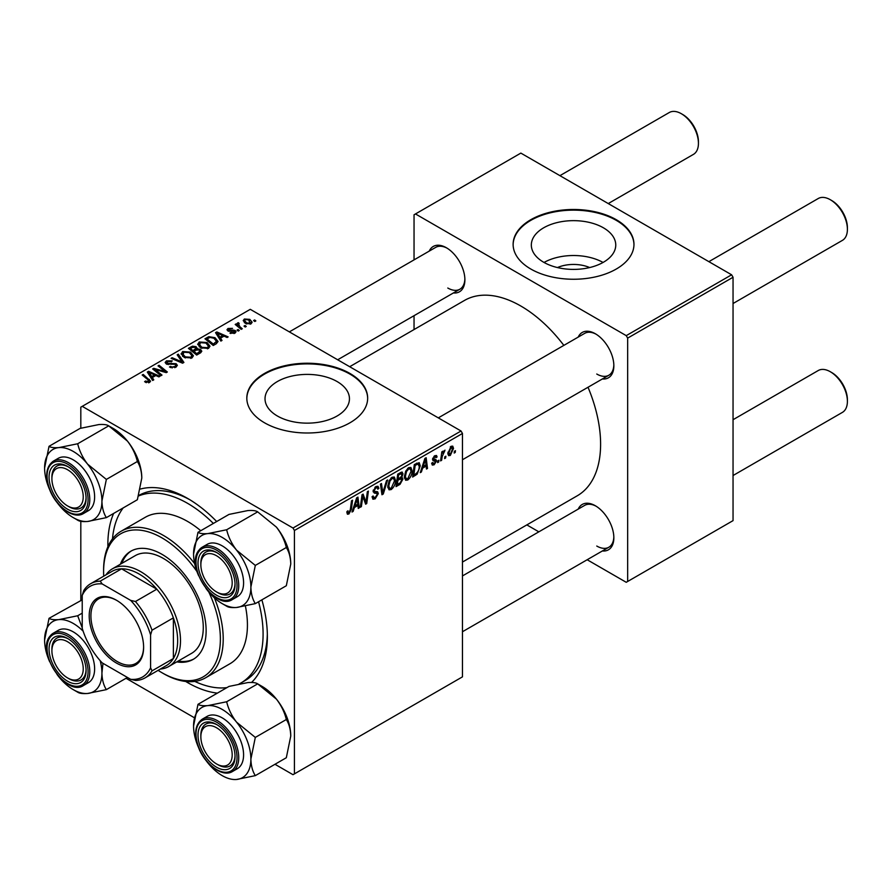 <?xml version="1.0" encoding="UTF-8"?>
<svg xmlns="http://www.w3.org/2000/svg" width="892" height="892" viewBox="0 0 892 892"><rect width="100%" height="100%" fill="white"/><g stroke="black" fill="none" stroke-linecap="round" stroke-linejoin="round"><path stroke-width="1.34" d="M557.444 267.555A26.749 15.443 180 0 1 589.645 267.555M603.393 227.794A42.214 24.374 0 0 0 557.389 222.509A42.214 24.374 0 0 0 531.331 245.021A42.214 24.374 0 0 0 543.696 262.259A42.214 24.374 0 0 0 589.701 267.544A42.214 24.374 0 0 0 615.759 245.021A42.214 24.374 0 0 0 603.393 227.794M603.048 262.46A42.214 24.374 0 0 0 544.042 262.46M616.272 219.7A60.422 34.877 0 0 0 550.42 212.14A60.422 34.877 0 0 0 513.123 244.363A60.422 34.877 0 0 0 530.829 269.038A60.422 34.877 0 0 0 596.67 276.598A60.422 34.877 0 0 0 633.967 244.363A60.422 34.877 0 0 0 616.272 219.7M633.967 244.698A60.422 34.877 0 0 0 616.272 220.357A60.422 34.877 0 0 0 550.687 212.731A60.422 34.877 0 0 0 513.134 244.698M277.39 416.007A42.214 24.374 180 0 1 265.024 398.78A42.214 24.374 180 0 1 291.082 376.257A42.214 24.374 180 0 1 337.087 381.542A42.214 24.374 180 0 1 349.452 398.78A42.214 24.374 180 0 1 323.395 421.292A42.214 24.374 180 0 1 277.39 416.007M349.965 373.458A60.422 34.877 0 0 0 284.124 365.887A60.422 34.877 0 0 0 246.816 398.122A60.422 34.877 0 0 0 264.523 422.786A60.422 34.877 0 0 0 330.363 430.345A60.422 34.877 0 0 0 367.66 398.122A60.422 34.877 0 0 0 349.965 373.458M367.66 398.445A60.422 34.877 0 0 0 349.965 374.116A60.422 34.877 0 0 0 284.381 366.489A60.422 34.877 0 0 0 246.828 398.445M578.217 337.098A26.18 15.119 60 0 1 595.332 333.742L595.332 333.742A26.18 15.119 60 0 1 613.852 365.809A26.18 15.119 60 0 1 602.379 378.955M596.057 334.177A24.173 13.949 -120 0 0 584.673 333.363L438.295 417.88M429.253 251.098A26.18 15.119 60 0 1 446.379 247.742L446.379 247.742A26.18 15.119 60 0 1 464.888 279.809A26.18 15.119 60 0 1 453.426 292.955M447.104 248.177A24.173 13.949 -120 0 0 435.72 247.363L289.342 331.88M578.217 509.098A26.18 15.119 60 0 1 595.332 505.742L595.332 505.742A26.18 15.119 60 0 1 613.852 537.809A26.18 15.119 60 0 1 602.379 550.966M596.057 506.188A24.173 13.949 -120 0 0 584.673 505.374L462.469 575.931M217.38 693.129A112.782 65.116 60 0 1 187.621 682.603A112.782 65.116 60 0 1 185.67 681.443M107.887 546.74A112.782 65.116 60 0 1 113.63 513.424M140.468 489.028A112.782 65.116 60 0 1 187.621 498.427L187.621 498.427A112.782 65.116 60 0 1 216.678 521.53M189.784 499.71A106.739 61.626 -120 0 0 138.751 495.473M462.469 562.06L577.247 495.796A112.782 65.116 -120 0 0 588.018 387.251M563.856 345.394A112.782 65.116 -120 0 0 520.85 306.034A112.782 65.116 -120 0 0 464.464 300.448L349.686 366.712M461.041 431.003L462.469 433.479L294.427 530.495L293 528.031L461.041 431.003L250.273 309.323L80.815 407.165L80.815 428.205M80.815 521.296L80.815 600.216M294.427 530.495L294.427 773.866L293 774.691L274.981 764.288M194.345 717.726L126.017 678.277M412.104 470.809C412.126 474.455 410.677 477.521 407.755 480.007L405.626 480.253L404.344 477.008L405.704 471.121L408.659 467.676L410.889 467.453L412.104 470.809L410.967 470.151M422.607 468.144L421.381 471.991L420.255 472.648L424.882 458.455L426.153 457.73L427.513 468.445L426.476 469.047L426.142 466.103L422.607 468.144L421.86 467.72M348.895 513.993L347.412 514.227L346.943 511.529L347.992 510.781L347.891 511.841L348.962 512.61L350.322 509.655L351.515 500.813L352.574 500.211L351.337 509.365L348.895 513.993L346.865 512.822M347.133 511.395L348.962 512.61M372.098 496.755L375.253 497.424L377.283 494.335L377.015 493.477L374.305 493.075L373.135 491.247L375.922 486.575L377.985 486.263L378.844 488.225L377.795 489.206L377.294 487.746L375.889 487.946L374.172 490.567L374.562 491.369L377.617 491.76L378.32 493.622L375.186 498.818L372.923 499.219L372.098 496.699L373.135 495.963L373.614 497.714L372.109 496.844M377.015 493.477L373.135 491.236M373.28 490.054L374.562 491.369M387.63 479.963L383.281 493.99L381.954 494.759L380.427 484.122L381.475 483.52L382.779 492.629L386.515 480.61L387.63 479.963M395.535 480.375C395.557 484.022 394.108 487.088 391.187 489.574L389.046 489.82L387.764 486.575L389.135 480.688L392.09 477.242L394.32 477.03L395.535 480.375L394.398 479.718M455.455 450.672L455.221 452.456L454.184 453.058L454.396 451.285L455.455 450.672M462.469 433.479L462.469 676.85L294.427 773.866M401.668 472.058L403.039 473.864L401.668 477.465L402.916 479.071L400.051 484.311L396.048 486.619L397.743 474.131L402.415 472.169M400.943 477.042L402.337 477.588M354.38 507.537L353.154 511.384L352.028 512.03L356.655 497.847L357.926 497.123L359.286 507.838L358.25 508.44L357.915 505.496L354.38 507.537L353.633 507.113M362.431 499.007L361.372 506.645L360.323 507.247L362.029 494.748L363.111 494.123L365.965 502.241L367.359 491.67L368.407 491.068L366.723 503.556L365.631 504.181L362.754 496.086L362.431 499.007L361.516 498.472M434.125 464.788L432.308 465.078L431.65 463.227L432.687 462.48L434.181 463.706L435.541 461.643L433.077 460.629L432.564 459.402L434.738 455.767L436.5 455.478L437.091 456.938L436.054 457.685L434.683 456.838L433.601 458.622L436.054 459.726L436.578 460.952L434.125 464.788L431.65 463.349M431.828 463.093L434.181 463.706M435.318 461.03L432.587 459.815M436.054 457.685L433.902 456.392M432.642 458.622L434.549 459.492M417.177 474.143L412.628 477.053L414.312 464.565L419.207 462.669L420.266 465.836L417.177 474.143L416.185 473.574M453.537 448.408L450.304 455.444L448.631 455.634L447.84 453.537L451.118 446.301L452.723 446.134L453.537 448.408L452.277 447.684M445.877 456.202L445.632 457.986L444.606 458.588L444.818 456.815L445.877 456.202M442.164 456.648L441.64 460.294L440.592 460.896L441.819 451.82L442.867 451.218L442.599 453.103L444.985 450.148L442.164 456.648L441.239 456.113M438.886 460.239L438.641 462.023L437.615 462.625L437.827 460.852L438.886 460.239M239.268 330.475L238.242 331.077L237.027 330.129L238.086 329.516L239.268 330.475M246.259 326.439L245.233 327.041L244.018 326.093L245.077 325.48L246.259 326.439M197.734 344.535L199.195 341.959L207.078 342.528L209.988 346.207L208.516 348.382L200.778 347.869L197.701 344.089M222.008 340.443L220.881 341.09L215.541 332.66L216.812 331.935L228.14 336.897L227.103 337.499L224.048 336.128L220.514 338.168L222.008 340.443M200.678 352.764L196.675 355.061L188.39 348.337L192.494 346.163L196.129 346.676L197.188 348.872L200.444 349.318L201.804 351.214L200.678 352.764M197.377 348.226L197.188 349.653M183.908 362.442L182.581 363.2L171.086 358.328L172.134 357.725L181.99 361.907L177.174 354.815L178.288 354.169L183.908 362.442M148.551 382.802L148.039 379.791L142.174 375.019L143.222 374.417L150.581 381.14L149.655 382.367L144.593 381.698L145.507 381.018L148.551 381.653L149.042 380.995L149.042 382.657M161.998 375.086L160.95 375.699L152.677 368.953L153.77 368.329L165.087 371.563L158.018 365.876L159.066 365.274L167.35 371.997L166.258 372.633L154.94 369.411L161.998 375.086M293 528.031L82.231 406.339M153.781 379.836L152.655 380.483L147.314 372.053L148.585 371.317L159.913 376.29L158.876 376.892L155.821 375.51L152.287 377.561L153.781 379.836M175.947 367.181L169.48 367.025L170.394 366.356L172.134 367.047L174.843 366.478L175.858 365.241L175.2 364.337L166.313 363.992L165.143 362.475L166.458 360.859L172.256 360.836L171.532 361.628L167.585 361.55L167.283 363.356L176.148 363.691L177.374 365.352L175.947 367.181M166.704 364.192L166.704 362.598L167.283 364.404M181.165 354.102L182.626 351.526L190.498 352.095L193.419 355.785L191.947 357.948L184.209 357.436L181.121 353.656M229.958 333.173L230.727 332.415L234.027 332.605L234.273 331.177L227.873 330.921L226.992 329.739L227.984 328.468L232.544 328.379L228.843 329.025L228.742 330.23L233.392 330.073L235.232 330.531L236.068 331.712L234.886 333.162L229.958 333.173M234.027 333.552L234.273 331.177M228.843 329.025L228.742 331.267M216.198 343.799L213.255 345.494L204.97 338.77L208.851 336.674L215.005 337.689L218.049 341.513L216.198 343.799M251.065 323.818L245.701 323.573L243.215 320.585L244.363 319.013L249.816 319.369L252.146 322.213L251.065 323.818M238.465 323.763L239.892 326.762L242.267 328.747L241.219 329.349L235.198 324.454L236.246 323.852L237.484 324.866L237.528 322.96L238.499 322.703L239.223 323.595L238.097 324.409L238.097 326.818M237.094 323.718L237.528 326.361M255.848 320.908L254.811 321.51L253.596 320.562L254.666 319.949L255.848 320.908M731.618 274.792L733.046 277.256L627.667 338.101L626.24 335.637L731.618 274.792L520.85 153.101L414.044 214.771L414.044 259.873M414.044 315.69L414.044 329.561M627.667 338.101L627.667 581.472L626.24 582.298L587.17 559.741M538.835 531.833L526.826 524.897M627.667 581.472L733.046 520.627L733.046 277.256M626.24 335.637L415.471 213.946M596.759 374.027A24.173 13.949 -120 0 0 608.846 375.231A24.173 13.949 -120 0 0 613.83 364.962M447.795 288.027A24.173 13.949 -120 0 0 459.882 289.22A24.173 13.949 -120 0 0 464.877 278.962M596.759 546.038A24.173 13.949 -120 0 0 608.846 547.231A24.173 13.949 -120 0 0 613.83 536.962M261.88 599.837A112.782 65.116 60 0 1 267.366 636.553A112.782 65.116 60 0 1 251.577 682.447M239.112 683.963A106.739 61.626 -120 0 0 240.985 682.949L245.255 680.484A106.739 61.626 -120 0 0 267.332 634.045M153.77 369.845L153.77 368.329M165.087 372.31L165.087 371.563M159.066 366.746L159.066 365.274M154.94 370.793L154.94 369.411M148.585 374.049L148.585 371.317M152.287 379.892L152.287 377.561M150.101 374.049L151.685 376.558L154.517 374.93L148.897 372.399L150.101 374.049L150.101 376.457M151.685 378.955L151.685 376.558M148.897 374.551L148.897 372.399M154.517 376.268L154.517 374.93M145.507 382.322L145.507 381.018M146.277 382.679L146.277 381.575M143.222 375.878L143.222 374.417M149.299 382.545L149.299 379.345M170.394 367.482L170.394 366.356M170.707 367.615L170.707 366.545M172.134 367.983L172.134 367.047M174.843 367.694L174.843 366.478M166.458 364.07L166.458 360.859M168.566 364.605L168.566 363.646M176.148 367.069L176.148 363.691M172.134 358.774L172.134 357.725M181.99 362.955L181.99 361.907M178.288 356.488L178.288 354.169M182.626 356.332L182.626 351.526M190.498 353.433L190.498 352.095M182.749 354.068L185.302 356.867L190.855 357.235L191.858 355.696L189.36 352.63L183.752 352.217L182.749 356.432L182.749 354.068M185.302 357.971L185.302 356.867M190.855 358.417L190.855 357.235M192.494 347.322L192.494 346.163M196.129 350.155L196.129 346.676M200.444 352.897L200.444 349.318M190.409 348.516L192.995 350.612L195.95 348.426L195.95 350.255L195.136 347.3L192.193 347.49L190.409 348.516L190.409 349.976M192.995 352.072L192.995 350.612M193.965 352.864L193.965 351.403L196.764 353.678L200.221 351.024L200.221 353.02M196.764 355.016L196.764 353.678M199.674 353.343L199.373 349.898L196.162 350.132L193.965 351.403M230.727 333.53L230.727 332.415M227.984 330.977L227.984 328.468M229.434 331.378L229.434 330.508M233.392 330.932L233.392 330.073M235.232 332.939L235.232 330.531M216.812 334.667L216.812 331.935M220.514 340.499L220.514 338.168M218.339 334.667L219.911 337.165L222.744 335.537L217.124 333.006L218.339 334.667L218.339 337.065M219.911 339.562L219.911 337.165M217.124 335.158L217.124 333.006M222.744 336.875L222.744 335.537M208.851 337.878L208.851 336.674M215.005 338.993L215.005 337.689M206.989 338.949L213.333 344.111L216.477 341.302L213.902 338.246L209.966 337.421L206.989 338.949L206.989 340.41M213.333 345.449L213.333 344.111M214.66 344.68L214.66 343.342M199.195 346.765L199.195 341.959M207.078 343.855L207.078 342.528M199.317 344.502L201.871 347.3L207.423 347.668L208.427 346.129L205.929 343.063L200.321 342.651L199.317 346.865L199.317 344.502M201.871 348.404L201.871 347.3M207.423 348.85L207.423 347.668M244.363 322.625L244.363 319.013M249.816 320.73L249.816 319.369M250.161 324.197L248.768 319.96L245.222 319.559L244.575 320.54L246.627 322.915L250.161 323.294L250.752 322.358L250.752 323.974M246.627 324.019L246.627 322.915M245.077 326.918L245.077 325.48M236.246 325.312L236.246 323.852M237.484 326.316L237.484 324.866M238.499 323.751L238.499 322.703M238.086 330.954L238.086 329.516M254.666 321.388L254.666 319.949M454.318 451.943L455.221 452.456M398.88 483.642L400.051 484.311M400.631 472.47L403.039 473.864M400.296 477.566L402.916 479.071M397.687 474.466L398.59 474.99L398.066 478.881L399.75 477.9L401.433 476.451L402.013 474.511L400.173 472.727M397.163 478.357L398.066 478.881M399.203 473.284L400.363 473.964L398.59 474.99M402.013 474.511L400.363 473.964M396.973 479.818L397.865 480.342L397.297 484.557L400.263 482.784L401.879 479.64L399.984 477.766M396.405 484.033L397.297 484.557M398.902 478.391L400.062 479.071L397.865 480.342M401.879 479.64L400.062 479.071M387.842 487.645L391.187 489.574M389.949 481.1L388.8 486.028L389.692 488.314L391.265 488.18L394.498 480.855L393.617 478.48L392.056 478.614L389.949 481.1L389.157 480.643M387.808 485.46L388.8 486.028M391.042 478.023L392.056 478.614M381.72 493.086L383.281 493.99M381.553 491.927L382.779 492.629M372.109 497.034L375.186 498.818M373.135 491.247L376.803 493.365M375.956 486.564L378.844 488.225M375.733 486.697L378.832 488.482M374.874 487.355L375.889 487.946M373.168 490.656L378.32 493.622M350.433 508.841L351.337 509.365M352.385 510.938L353.154 511.384M358.105 507.158L359.286 507.838M356.755 504.827L357.915 505.496M356.321 501.661L354.949 505.864L357.77 504.236L357.146 498.829L356.321 501.661L355.562 501.215M354.18 505.43L354.949 505.864M356.465 498.438L357.146 498.829M360.468 506.121L361.372 506.645M364.583 501.438L365.965 502.241M365.006 502.564L366.723 503.556M361.907 495.595L362.754 496.086M434.895 455.678L437.091 456.938M432.787 458.142L433.601 458.622M433.835 459.358L436.578 460.952M420.611 471.556L421.381 471.991M426.331 467.765L427.513 468.445M424.982 465.434L426.142 466.103M424.547 462.268L423.176 466.471L425.997 464.843L425.373 459.436L424.547 462.268L423.789 461.822M422.418 466.037L423.176 466.471M424.692 459.046L425.373 459.436M414.412 474.678L415.572 475.347M419.128 465.189L420.266 465.836M415.159 465.423L413.866 474.99L415.204 474.221C417.947 472.336 419.285 469.716 419.229 466.371L417.969 463.985L415.159 465.423L414.267 464.899M412.974 474.466L413.866 474.99M416.642 463.216L418.504 464.085L416.82 463.115M404.41 478.079L407.755 480.007M406.518 471.533L405.369 476.462L406.261 478.748L407.834 478.614L411.067 471.288L410.186 468.913L408.625 469.036L406.518 471.533L405.726 471.076M404.377 475.893L405.369 476.462M407.611 468.456L408.625 469.036M447.862 454.028L450.304 455.444M450.694 446.58L451.954 447.305L451.073 447.371L448.877 452.802L450.315 454.396L452.5 448.999L450.282 446.925M447.918 452.255L448.877 452.802M447.84 453.56L450.315 454.396M444.74 457.473L445.632 457.986M440.748 459.781L441.64 460.294M441.718 452.59L442.599 453.103M443.514 451.084L444.573 451.698M443.369 451.33L444.06 451.731M437.749 461.51L438.641 462.023M217.949 592.734L216.522 591.909A22.155 12.789 -120 0 0 232.188 582.866A22.155 12.789 -120 0 0 216.522 555.738A22.155 12.789 -120 0 0 200.856 564.781A22.155 12.789 -120 0 0 216.522 591.909L217.949 592.734A24.173 13.949 60 0 0 230.036 593.927A24.173 13.949 -120 0 0 232.745 591.407A24.173 13.949 -120 0 0 235.02 583.669A24.173 13.949 60 0 1 230.036 593.927A24.173 13.949 -120 0 1 217.224 592.299M831.734 200.544L830.307 199.719L831.734 200.544A22.155 12.789 60 0 1 847.4 227.683L847.4 229.322A24.173 13.949 -120 0 0 830.307 199.719L830.307 199.719A24.173 13.949 -120 0 0 818.232 198.526L708.872 261.657M733.046 303.514L842.394 240.383A24.173 13.949 -120 0 0 847.4 229.322M200.856 564.781L200.856 563.131A24.173 13.949 60 0 1 205.862 552.07A24.173 13.949 60 0 1 217.258 552.884A24.173 13.949 -120 0 0 205.862 552.07A24.173 13.949 -120 0 0 203.153 554.59A24.173 13.949 -120 0 0 200.878 563.978M831.734 372.555L830.307 371.73L831.734 372.555A22.155 12.789 60 0 1 847.4 399.683L847.4 401.333A24.173 13.949 -120 0 0 830.307 371.73L830.307 371.73A24.173 13.949 -120 0 0 818.232 370.537L733.046 419.708M733.046 475.525L842.394 412.394A24.173 13.949 -120 0 0 847.4 401.333M217.949 764.734L216.522 763.92A22.155 12.789 -120 0 0 232.188 754.866A22.155 12.789 -120 0 0 216.522 727.738A22.155 12.789 -120 0 0 200.856 736.781A22.155 12.789 -120 0 0 216.522 763.92L217.949 764.734A24.173 13.949 60 0 0 230.036 765.938A24.173 13.949 -120 0 0 235.02 755.669A24.173 13.949 60 0 1 230.036 765.938L230.036 765.938A24.173 13.949 -120 0 1 217.224 764.299M200.856 736.781L200.856 735.142A24.173 13.949 60 0 1 205.862 724.081A24.173 13.949 60 0 1 217.258 724.884A24.173 13.949 -120 0 0 205.862 724.081A24.173 13.949 -120 0 0 200.878 735.989M608.255 203.566L693.43 154.383A24.173 13.949 -120 0 0 698.436 143.322L698.436 141.672A22.155 12.789 60 0 0 682.77 114.544L681.354 113.719A24.173 13.949 -120 0 0 669.268 112.526L559.92 175.657M68.985 506.734L67.569 505.909A22.155 12.789 -120 0 0 83.235 496.866A22.155 12.789 -120 0 0 67.569 469.727A22.155 12.789 -120 0 0 51.903 478.781A22.155 12.789 -120 0 0 67.569 505.909L68.985 506.734A24.173 13.949 60 0 0 81.072 507.927A24.173 13.949 -120 0 0 86.067 497.658A24.173 13.949 60 0 1 81.072 507.927A24.173 13.949 -120 0 1 68.26 506.288M51.903 478.781L51.903 477.131A24.173 13.949 60 0 1 56.91 466.07A24.173 13.949 60 0 1 68.294 466.884A24.173 13.949 -120 0 0 56.91 466.07A24.173 13.949 -120 0 0 51.914 477.978M698.436 143.322A24.173 13.949 -120 0 0 681.354 113.719L682.77 114.544M68.985 678.734L67.569 677.92A22.155 12.789 -120 0 0 83.235 668.866A22.155 12.789 -120 0 0 67.569 641.738A22.155 12.789 -120 0 0 51.903 650.781A22.155 12.789 -120 0 0 67.569 677.92L68.985 678.734A24.173 13.949 60 0 0 81.072 679.938A24.173 13.949 -120 0 0 83.792 677.418A24.173 13.949 -120 0 0 86.067 669.669A24.173 13.949 60 0 1 81.072 679.938A24.173 13.949 -120 0 1 68.26 678.299M51.903 650.781L51.903 649.142A24.173 13.949 60 0 1 56.91 638.07A24.173 13.949 60 0 1 68.294 638.884A24.173 13.949 -120 0 0 56.91 638.07A24.173 13.949 -120 0 0 54.189 640.59A24.173 13.949 -120 0 0 51.914 649.989M197.991 532.312L228.999 514.416L247.764 510.581C252.626 510.224 255.926 510.648 257.665 511.852L226.657 529.759L207.892 533.594C203.03 533.951 199.73 533.528 197.991 532.312L193.564 553.988A40.53 23.404 60 0 1 207.892 533.594A40.53 23.404 60 0 1 236.558 550.141C231.664 543.73 228.363 536.939 226.657 529.759M250.886 587.081A40.53 23.404 60 0 1 247.039 601.409A40.53 23.404 60 0 1 236.558 607.474L255.313 603.628C252.547 599.279 251.065 593.76 250.886 587.081L255.313 565.417L236.558 550.141A40.53 23.404 -120 0 1 250.886 587.081M232.556 593.771A26.18 15.119 60 0 1 207.267 586.992A26.18 15.119 60 0 1 200.488 553.876A26.18 15.119 60 0 1 216.522 552.449A26.18 15.119 60 0 1 235.042 584.505A26.18 15.119 60 0 1 232.556 593.771M240.717 593.548A30.205 17.439 -120 0 0 235.232 558.47A30.205 17.439 -120 0 0 207.122 544.376L202.272 547.164A30.205 17.439 60 0 1 230.381 561.269A30.205 17.439 60 0 1 235.878 596.347A30.205 17.439 60 0 1 232.489 599.491L237.328 596.692A30.205 17.439 -120 0 0 240.717 593.548M257.665 511.852L276.431 527.127C281.315 533.539 284.615 540.329 286.321 547.51C289.097 551.858 290.569 557.377 290.759 564.056L286.321 585.732L255.313 603.628M286.321 547.51L255.313 565.417M222.22 603.628L226.657 606.192C228.352 607.396 231.641 607.82 236.558 607.474A40.53 23.404 60 0 1 222.22 603.628A40.53 23.404 60 0 1 207.892 590.917A40.53 23.404 60 0 1 205.896 588.319M276.431 527.127A40.53 23.404 60 0 1 290.759 564.056M198.66 575.775A40.53 23.404 60 0 1 193.564 553.988M197.991 704.323L228.999 686.416L247.764 682.581C252.659 682.235 255.959 682.659 257.665 683.863L276.431 699.127A40.53 23.404 60 0 1 286.923 717.302A40.53 23.404 60 0 1 290.759 736.067L286.321 757.732L255.313 775.639C252.547 771.29 251.065 765.771 250.886 759.092L255.313 737.416L236.558 722.152C231.686 715.797 228.385 708.995 226.657 701.759L207.892 705.605C202.997 705.951 199.696 705.527 197.991 704.323L193.564 725.988A40.53 23.404 60 0 1 207.892 705.605A40.53 23.404 60 0 1 236.558 722.152A40.53 23.404 60 0 1 250.886 759.092A40.53 23.404 60 0 1 236.558 779.474L255.313 775.639M226.657 701.759L257.665 683.863L262.092 686.416A40.53 23.404 60 0 1 276.431 699.127C281.292 705.494 284.593 712.284 286.321 719.521C289.097 723.869 290.569 729.377 290.759 736.067M236.558 779.474A40.53 23.404 -120 0 1 207.892 762.928A40.53 23.404 60 0 1 205.896 760.318M198.66 747.786A40.53 23.404 60 0 1 197.4 744.753A40.53 23.404 60 0 1 193.564 725.988M200.488 747.262A26.18 15.119 60 0 1 200.488 725.887A26.18 15.119 60 0 1 216.522 724.449A26.18 15.119 60 0 1 232.556 744.396A26.18 15.119 60 0 1 235.042 756.516A26.18 15.119 60 0 1 221.316 769.238A26.18 15.119 60 0 1 200.488 747.262M232.489 771.502L237.328 768.703A30.205 17.439 -120 0 0 240.717 740.884A30.205 17.439 -120 0 0 207.122 716.376L202.272 719.175A30.205 17.439 60 0 1 235.878 743.683A30.205 17.439 60 0 1 232.489 771.502C222.665 777.813 204.825 764.678 198.492 747.362C193.765 733.904 195.025 724.505 202.272 719.175M286.321 719.521L255.313 737.416M87.594 464.141A40.53 23.404 60 0 1 98.087 482.316A40.53 23.404 60 0 1 101.922 501.081L106.36 479.417L87.594 464.141C82.733 457.786 79.433 450.984 77.693 443.759L58.928 447.594C54.044 447.94 50.744 447.516 49.038 446.312L44.6 467.988A40.53 23.404 60 0 1 58.928 447.594A40.53 23.404 -120 0 1 87.594 464.141M83.603 486.385A26.18 15.119 60 0 1 86.078 498.505A26.18 15.119 60 0 1 72.352 511.239A26.18 15.119 60 0 1 51.535 489.251A26.18 15.119 60 0 1 51.535 467.876A26.18 15.119 60 0 1 67.569 466.438A26.18 15.119 60 0 1 83.603 486.385M91.764 482.884A30.205 17.439 -120 0 0 58.158 458.365L53.319 461.164A30.205 17.439 60 0 1 86.914 485.672A30.205 17.439 60 0 1 83.525 513.491L88.364 510.692A30.205 17.439 -120 0 0 91.764 482.884M49.038 446.312L80.046 428.416L98.8 424.57C103.695 424.224 106.995 424.648 108.701 425.852L127.467 441.127C132.328 447.483 135.629 454.273 137.368 461.51L106.36 479.417M137.368 461.51C140.133 465.858 141.616 471.377 141.795 478.056A40.53 23.404 60 0 0 127.467 441.127A40.53 23.404 60 0 0 113.139 428.416L108.701 425.852L77.693 443.759M106.36 517.628C103.584 513.279 102.112 507.76 101.922 501.081A40.53 23.404 60 0 1 87.594 521.463L106.36 517.628L137.368 499.732L141.795 478.056M74.928 518.542L77.693 520.192C79.41 521.396 82.711 521.82 87.594 521.463A40.53 23.404 60 0 1 58.928 504.917A40.53 23.404 60 0 1 56.943 502.319M49.707 489.775A40.53 23.404 60 0 1 44.6 467.988M44.6 639.988A40.53 23.404 60 0 1 48.436 625.66A40.53 23.404 60 0 1 58.928 619.606C54.066 619.951 50.766 619.527 49.038 618.323L44.6 639.988A40.53 23.404 -120 0 0 49.696 661.786M51.535 639.876A26.18 15.119 60 0 1 67.569 638.449A26.18 15.119 60 0 1 86.078 670.516A26.18 15.119 60 0 1 83.603 679.771A26.18 15.119 60 0 1 58.314 672.992A26.18 15.119 60 0 1 51.535 639.876M83.525 685.491L88.364 682.703A30.205 17.439 -120 0 0 91.764 679.548A30.205 17.439 -120 0 0 86.268 644.481A30.205 17.439 -120 0 0 58.158 630.376L53.319 633.175A30.205 17.439 60 0 1 81.428 647.269A30.205 17.439 60 0 1 86.914 682.347A30.205 17.439 60 0 1 83.525 685.491C66.666 697.143 36.349 652.699 49.673 636.542L53.319 633.175A30.205 17.439 60 0 0 49.919 636.319M82.231 599.837L49.038 618.323M82.231 613.139L77.693 615.759L58.928 619.606A40.53 23.404 60 0 1 83.134 631.168M82.231 627.845L77.693 615.759M127.444 677.463L106.36 689.639C103.584 685.279 102.112 679.771 101.922 673.081L102.993 663.347M100.172 660.671A40.53 23.404 60 0 1 101.922 673.081A40.53 23.404 60 0 1 87.594 693.474A40.53 23.404 60 0 1 73.267 689.639L77.693 692.192C79.388 693.396 82.688 693.82 87.594 693.474L106.36 689.639M73.267 689.639A40.53 23.404 60 0 1 58.928 676.928A40.53 23.404 -120 0 1 56.943 674.319M176.783 661.886A62.429 36.048 -120 0 0 193.196 659.378A62.429 36.048 -120 0 0 202.774 609.359A62.429 36.048 -120 0 0 161.987 554.333A62.429 36.048 -120 0 0 130.767 551.245A62.429 36.048 -120 0 0 120.387 564.212M131.492 550.843A62.429 36.048 -120 0 0 121.814 563.387M158.096 670.349A82.577 47.677 -120 0 0 161.987 672.735A82.577 47.677 -120 0 0 214.18 665.666A82.577 47.677 -120 0 0 208.773 591.987M196.909 571.46A82.577 47.677 -120 0 0 161.987 537.887A82.577 47.677 -120 0 0 103.595 571.605A82.577 47.677 -120 0 0 103.728 576.154M163.403 673.56L161.987 672.735L163.403 673.56A84.584 48.837 60 0 0 205.695 677.742L229.913 663.771A84.584 48.837 -120 0 0 245.4 606.047M103.595 571.605L103.595 569.955A84.584 48.837 60 0 1 121.111 531.242A84.584 48.837 60 0 1 163.403 535.423A84.584 48.837 60 0 1 194.646 563.633M214.415 597.874A84.584 48.837 60 0 1 205.695 677.742M200.756 530.718A84.584 48.837 -120 0 0 187.621 521.452A84.584 48.837 -120 0 0 145.329 517.26L121.111 531.242M194.768 681.41A106.739 61.626 -120 0 0 226.947 687.609M240.985 682.949A106.739 61.626 -120 0 0 258.569 601.754M213.355 523.448A106.739 61.626 -120 0 0 187.621 503.356A106.739 61.626 -120 0 0 138.617 495.941M105.97 574.861A56.397 32.558 60 0 1 112.425 568.806L135.216 555.66A56.397 32.558 60 0 1 163.403 558.448A56.397 32.558 60 0 1 200.243 608.143A56.397 32.558 60 0 1 191.602 653.323L168.822 666.48A56.397 32.558 60 0 1 160.337 669.045M123.196 507.905A106.739 61.626 -120 0 0 112.481 538.868M178.21 661.061A62.429 36.048 -120 0 0 193.899 658.954M89.211 615.915A38.468 22.211 60 0 1 116.417 600.216A38.468 22.211 60 0 1 143.612 647.324A38.468 22.211 60 0 1 116.417 663.035A38.468 22.211 60 0 1 89.211 615.915M116.841 600.472A37.263 21.508 -120 0 0 98.633 598.866A37.263 21.508 -120 0 0 90.917 615.915A37.263 21.508 -120 0 0 107.185 653.412A37.263 21.508 -120 0 0 135.896 663.403A37.263 21.508 -120 0 0 143.612 646.834M112.425 568.806A56.397 32.558 60 0 1 155.877 583.914A56.397 32.558 60 0 1 180.496 640.668A56.397 32.558 60 0 1 168.822 666.48M150.592 667.796L152.019 670.873A54.379 31.398 60 0 1 145.028 677.898L166.391 665.566A54.379 31.398 -120 0 0 173.371 658.541A54.379 31.398 -120 0 0 177.653 640.668A54.379 31.398 -120 0 0 173.371 617.866A54.379 31.398 -120 0 0 156.814 589.177L121.58 568.828A54.379 31.398 -120 0 0 112.013 571.382L90.649 583.714A54.379 31.398 60 0 1 100.216 581.16L102.167 583.937A52.36 30.228 -120 0 0 82.231 595.443L82.231 628.336A52.36 30.228 -120 0 0 102.167 662.867L130.656 679.314A52.36 30.228 -120 0 0 150.592 667.796L150.592 634.914A52.36 30.228 -120 0 0 130.656 600.383L102.167 583.937M130.656 600.383L135.45 601.509L156.814 589.177A54.379 31.398 -120 0 0 121.58 568.828L100.216 581.16M152.019 670.873L173.371 658.541L173.371 617.866L152.019 630.198L150.592 634.914M82.231 595.443L83.658 590.727A54.379 31.398 60 0 1 90.649 583.714M145.028 677.898A54.379 31.398 60 0 1 135.45 680.44L130.656 679.314M135.45 601.509A54.379 31.398 60 0 1 152.019 630.198M158.887 370.637L158.887 369.712M162.6 371.641L162.6 370.749M156.981 372.455L156.981 370.96M171.387 364.315L171.387 363.211M179.036 361.695L179.036 360.602M190.944 348.214L190.944 346.865M194.679 350.991L194.679 349.642M198.704 353.901L198.704 352.552M230.939 331.255L230.939 330.386M207.446 338.681L207.446 337.332M239.892 328.278L239.892 326.762M381.14 489.072L382.434 489.82M373.179 491.827L375.554 493.198M362.944 496.788L364.471 497.68M363.78 499.342L365.441 500.3M415.505 463.873L416.664 464.554M198.883 550.319A30.205 17.439 60 0 1 202.272 547.164L198.637 550.542C185.313 566.688 215.619 611.132 232.489 599.491M234.284 595.912A29.001 16.747 -120 0 0 226.78 559.239A29.001 16.747 -120 0 0 198.771 551.724A29.001 16.747 -120 0 0 206.275 588.408A29.001 16.747 -120 0 0 234.284 595.912M198.771 747.418A29.001 16.747 -120 0 0 226.78 772.249A29.001 16.747 -120 0 0 234.284 744.24A29.001 16.747 -120 0 0 206.275 719.398A29.001 16.747 -120 0 0 198.771 747.418M85.32 486.229A29.001 16.747 -120 0 0 57.311 461.398A29.001 16.747 -120 0 0 49.807 489.407A29.001 16.747 -120 0 0 77.816 514.249A29.001 16.747 -120 0 0 85.32 486.229M49.807 637.735A29.001 16.747 -120 0 0 57.311 674.419A29.001 16.747 -120 0 0 85.32 681.923A29.001 16.747 -120 0 0 77.816 645.239A29.001 16.747 -120 0 0 49.807 637.735M175.858 365.241L175.858 367.236M191.858 355.696L191.858 357.993M234.719 331.768L234.719 333.251M228.352 329.661L228.352 331.144M216.477 341.302L216.477 343.632M208.427 346.129L208.427 348.426M244.575 320.54L244.575 322.804M393.617 478.48L391.8 477.421M389.692 488.314L387.797 487.222M377.294 487.746L375.61 486.764M348.214 512.699L346.899 511.941M435.664 456.693L434.415 455.968M433.813 459.347L432.631 458.678M410.186 468.913L408.369 467.854M406.261 478.748L404.366 477.655M462.469 459.737L608.846 375.231M608.846 547.231L462.469 631.737M459.882 289.22L337.678 359.777M53.319 461.164C46.061 466.494 44.801 475.893 49.539 489.351C55.873 506.667 73.701 519.813 83.525 513.491"/></g></svg>
